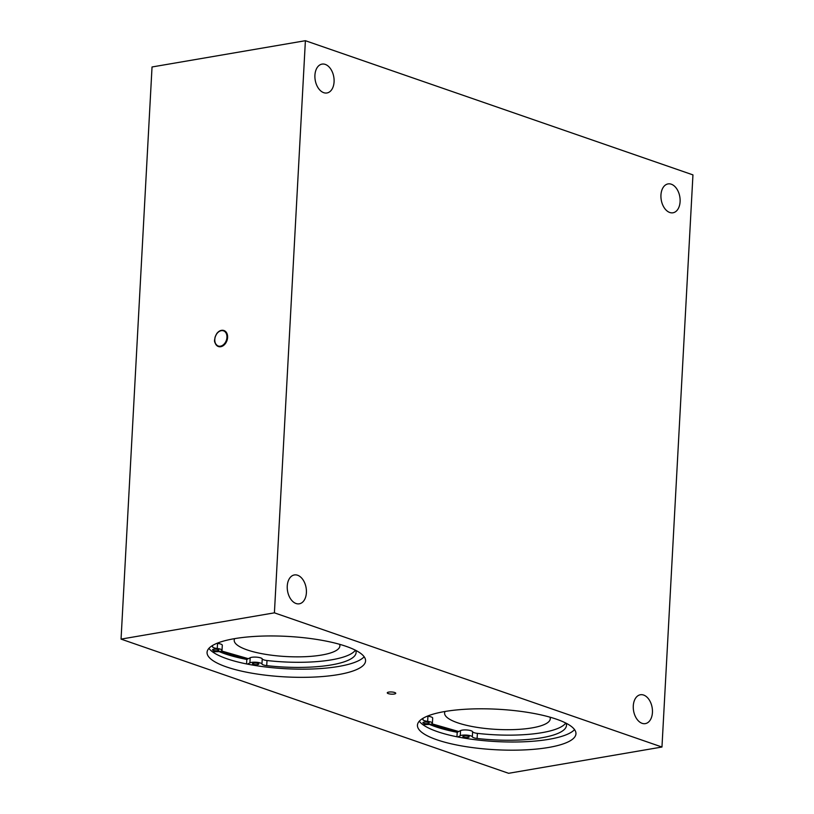<?xml version="1.0" encoding="UTF-8"?>
<svg xmlns="http://www.w3.org/2000/svg" width="814" height="814" viewBox="0 0 814 814"><rect width="100%" height="100%" fill="white"/><g stroke="black" fill="none" stroke-linecap="round" stroke-linejoin="round"><path stroke-width="1.22" d="M223.942 330.525A8.466 6.115 109.1 0 1 223.982 330.535A8.466 6.115 109.1 0 1 226.984 340.537A8.466 6.115 109.1 0 1 218.437 346.54A8.466 6.115 109.1 0 1 218.406 346.53M388.298 693.62A4.253 1.089 3.1 0 1 387.322 692.673A4.253 1.089 3.1 0 1 391.565 691.981A4.253 1.089 3.1 0 1 395.716 693.131A4.253 1.089 3.1 0 1 393.264 694.149A4.253 1.089 3.1 0 1 388.298 693.62M355.372 650.183A72.07 18.407 3.1 0 1 267.002 660.52A6.349 1.618 3.1 0 1 262.23 658.872A6.349 1.618 -176.9 0 0 256.949 657.183A6.349 1.618 -176.9 0 0 250.173 657.763L246.815 659.452A82.55 21.083 3.1 0 1 219.047 651.556M364.163 656.766A79.375 20.279 3.1 0 1 285.663 668.721A79.375 20.279 3.1 0 1 208.913 648.361M221.266 651.058A79.375 20.279 -176.9 0 0 248.148 658.78M565.761 723.025A72.07 18.407 3.1 0 1 477.38 733.363A6.349 1.618 3.1 0 1 472.619 731.725A6.349 1.618 -176.9 0 0 467.338 730.026A6.349 1.618 -176.9 0 0 460.551 730.606L457.203 732.295A82.55 21.083 3.1 0 1 429.436 724.399M574.542 729.609A79.375 20.279 3.1 0 1 496.041 741.564A79.375 20.279 3.1 0 1 419.302 721.204M431.654 723.9A79.375 20.279 -176.9 0 0 458.536 731.623M680.097 201.658A14.642 9.412 -99.7 0 1 672.995 212.78A14.642 9.412 -99.7 0 1 661.243 199.939A14.642 9.412 -99.7 0 1 668.05 183.913A14.642 9.412 -99.7 0 1 680.097 201.658M334.076 81.858A14.642 9.412 -99.7 0 1 326.963 92.969A14.642 9.412 -99.7 0 1 315.211 80.128A14.642 9.412 -99.7 0 1 322.029 64.113A14.642 9.412 -99.7 0 1 334.076 81.858M306.4 592.694A14.642 9.412 -99.7 0 1 299.298 603.805A14.642 9.412 -99.7 0 1 287.546 590.964A14.642 9.412 -99.7 0 1 294.353 574.949A14.642 9.412 -99.7 0 1 306.4 592.694M652.431 712.504A14.642 9.412 -99.7 0 1 645.329 723.615A14.642 9.412 -99.7 0 1 633.577 710.775A14.642 9.412 -99.7 0 1 640.384 694.759A14.642 9.412 -99.7 0 1 652.431 712.504M234.412 638.675A79.375 20.279 3.1 0 1 319.739 639.926A79.375 20.279 3.1 0 1 365.567 660.937A79.375 20.279 3.1 0 1 285.215 676.892A79.375 20.279 3.1 0 1 207.061 652.36A79.375 20.279 3.1 0 1 234.412 638.675M444.8 711.517A79.375 20.279 3.1 0 1 530.128 712.779A79.375 20.279 3.1 0 1 575.956 733.78A79.375 20.279 3.1 0 1 495.604 749.735A79.375 20.279 3.1 0 1 417.44 725.203A79.375 20.279 3.1 0 1 444.8 711.517M661.965 747.028L508.608 773.3L121.052 639.112L274.41 612.84L661.965 747.028L692.948 174.888L305.392 40.7L152.035 66.972L121.052 639.112M305.392 40.7L274.41 612.84M549.989 717.165A52.91 13.512 3.1 0 1 550.274 718.762A52.91 13.512 3.1 0 1 515.557 729.537A52.91 13.512 3.1 0 1 457.499 722.751A52.91 13.512 3.1 0 1 444.597 713.044A52.91 13.512 3.1 0 1 445.055 711.477M339.611 644.322A52.91 13.512 3.1 0 1 339.886 645.919A52.91 13.512 3.1 0 1 305.169 656.695A52.91 13.512 3.1 0 1 247.11 649.898A52.91 13.512 3.1 0 1 234.208 640.201A52.91 13.512 3.1 0 1 234.666 638.634M257.723 664.56A3.175 0.814 3.1 0 1 254.314 664.509A3.175 0.814 3.1 0 1 252.482 663.675A3.175 0.814 3.1 0 1 255.698 663.034A3.175 0.814 3.1 0 1 258.821 664.01A3.175 0.814 3.1 0 1 257.723 664.56M217.755 650.722A3.175 0.814 3.1 0 1 214.347 650.671A3.175 0.814 3.1 0 1 212.515 649.837A3.175 0.814 3.1 0 1 215.73 649.196A3.175 0.814 3.1 0 1 218.854 650.172A3.175 0.814 3.1 0 1 217.755 650.722M247.425 664.112L249.898 662.871A6.349 1.618 3.1 0 1 256.675 662.291A6.349 1.618 3.1 0 1 261.955 663.99A6.349 1.618 -176.9 0 0 266.717 665.628A72.07 18.407 -176.9 0 0 356.105 652.513A72.07 18.407 -176.9 0 0 355.728 650.366M212.22 645.685A72.07 18.407 -176.9 0 0 212.535 646.865A6.349 1.618 -176.9 0 0 217.267 648.514A6.349 1.618 3.1 0 1 222.019 650.345A6.349 1.618 3.1 0 1 217.501 651.658L212.454 651.78M222.019 650.345L222.303 645.237A6.349 1.618 -176.9 0 0 217.542 643.406A6.349 1.618 3.1 0 1 216.921 643.325M246.815 659.452L246.571 663.939M468.111 737.403A3.175 0.814 3.1 0 1 464.702 737.352A3.175 0.814 3.1 0 1 462.861 736.517A3.175 0.814 3.1 0 1 466.076 735.876A3.175 0.814 3.1 0 1 469.21 736.863A3.175 0.814 3.1 0 1 468.111 737.403M428.144 723.565A3.175 0.814 3.1 0 1 424.735 723.514A3.175 0.814 3.1 0 1 422.893 722.679A3.175 0.814 3.1 0 1 426.109 722.038A3.175 0.814 3.1 0 1 429.243 723.025A3.175 0.814 3.1 0 1 428.144 723.565M457.814 736.955L460.276 735.714A6.349 1.618 3.1 0 1 467.053 735.134A6.349 1.618 3.1 0 1 472.334 736.833A6.349 1.618 -176.9 0 0 477.106 738.471A72.07 18.407 -176.9 0 0 566.483 725.366A72.07 18.407 -176.9 0 0 566.117 723.208M422.608 718.528A72.07 18.407 -176.9 0 0 422.924 719.708A6.349 1.618 -176.9 0 0 427.645 721.357A6.349 1.618 3.1 0 1 432.407 723.188A6.349 1.618 3.1 0 1 427.879 724.501L422.842 724.623M432.407 723.188L432.682 718.08A6.349 1.618 -176.9 0 0 427.93 716.249A6.349 1.618 3.1 0 1 427.309 716.167M457.203 732.295L456.959 736.782M220.441 346.184A8.038 5.81 -70.9 0 0 226.333 333.638A8.038 5.81 -70.9 0 0 215.822 335.439A8.038 5.81 -70.9 0 0 220.441 346.184M221.581 330.342A8.466 6.115 109.1 0 1 223.911 330.515A8.466 6.115 109.1 0 1 227.33 338.98A8.466 6.115 109.1 0 1 220.696 346.693A8.466 6.115 109.1 0 1 218.376 346.52A8.466 6.115 109.1 0 1 214.947 338.054A8.466 6.115 109.1 0 1 221.581 330.342M431.868 723.799L458.72 731.532A78.846 20.136 3.1 0 1 431.919 723.768M248.372 658.668A78.846 20.136 3.1 0 1 221.53 650.925M267.002 660.52L266.717 665.628M212.617 645.441L212.535 646.865M217.542 643.406L217.267 648.514M250.173 657.763L249.898 662.871M262.23 658.872L261.955 663.99M477.38 733.363L477.106 738.471M423.005 718.294L422.924 719.708M427.93 716.249L427.645 721.357M460.551 730.606L460.276 735.714M472.619 731.725L472.334 736.833M223.982 330.535L223.911 330.515C221.296 329.782 218.905 330.81 216.738 333.598L215.018 337.261C215.171 339.784 212.393 341.524 218.376 346.52L218.437 346.54M221.479 650.956L248.341 658.689"/></g></svg>

